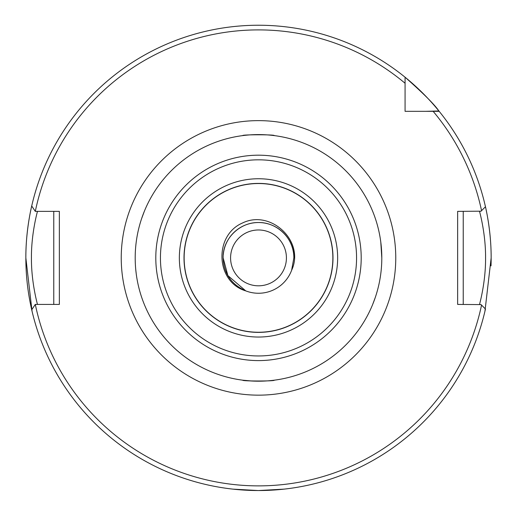<?xml version="1.0" encoding="UTF-8"?>
<svg xmlns="http://www.w3.org/2000/svg" width="517" height="517" viewBox="0 0 517 517"><rect width="100%" height="100%" fill="white"/><g stroke="black" fill="none" stroke-linecap="round" stroke-linejoin="round"><path stroke-width="0.78" d="M251.075 490.42L232.934 489.134L258.145 490.543M257.679 490.543L251.197 490.426M184.007 257.893A74.493 74.493 0 0 0 258.5 332.386A74.493 74.493 0 0 0 332.993 257.893A74.493 74.493 0 0 0 258.5 183.399A74.493 74.493 0 0 0 184.007 257.893A74.493 74.493 0 0 1 258.5 183.399A74.493 74.493 0 0 1 332.993 257.893M184.136 257.893A74.364 74.364 0 0 1 258.5 183.529A74.364 74.364 0 0 1 332.864 257.893A74.364 74.364 0 0 1 258.5 332.257A74.364 74.364 0 0 1 184.136 257.893M223.266 254.849A35.363 35.363 0 0 1 260.025 222.562A35.363 35.363 0 0 1 293.863 257.893C294.483 238.867 277.267 222.174 258.5 222.53C239.733 222.174 222.517 238.867 223.137 257.893L227.874 275.574L245.73 290.871C215.369 281.881 213.786 235.073 242.66 222.924C270.914 209.165 305.14 241.445 291.627 270.262L293.863 257.893C294.483 238.867 277.267 222.174 258.5 222.53C239.733 222.174 222.517 238.867 223.137 257.893L227.874 275.574L245.73 290.871L227.874 275.574L223.137 257.893L227.874 275.574L245.73 290.871L227.874 275.574L223.137 257.893L227.874 275.574L245.73 290.871L227.874 275.574L223.137 257.893L227.874 275.574L245.73 290.871L227.874 275.574L223.137 257.893L227.874 275.574L245.73 290.871L227.874 275.574L223.137 257.893L227.874 275.574L245.73 290.871L227.874 275.574L223.137 257.893L227.874 275.574L245.73 290.871L227.874 275.574L223.137 257.893L227.874 275.574L245.73 290.871L227.874 275.574L223.137 257.893L227.874 275.574L245.73 290.871L227.874 275.574L223.137 257.893C223.783 273.461 231.319 284.453 245.73 290.871A35.363 35.363 0 0 0 291.627 270.262L293.863 257.893C294.483 238.867 277.267 222.174 258.5 222.53C239.733 222.174 222.517 238.867 223.137 257.893C222.517 238.867 239.733 222.174 258.5 222.53C277.267 222.174 294.483 238.867 293.863 257.893C294.483 238.867 277.267 222.174 258.5 222.53C239.733 222.174 222.517 238.867 223.137 257.893C222.517 238.867 239.733 222.174 258.5 222.53C277.267 222.174 294.483 238.867 293.863 257.893C294.483 238.867 277.267 222.174 258.5 222.53C239.733 222.174 222.517 238.867 223.137 257.893C222.517 238.867 239.733 222.174 258.5 222.53C277.267 222.174 294.483 238.867 293.863 257.893C294.483 238.867 277.267 222.174 258.5 222.53C239.733 222.174 222.517 238.867 223.137 257.893C222.517 238.867 239.733 222.174 258.5 222.53C277.267 222.174 294.483 238.867 293.863 257.893C294.483 238.867 277.267 222.174 258.5 222.53C239.733 222.174 222.517 238.867 223.137 257.893C222.517 238.867 239.733 222.174 258.5 222.53C277.267 222.174 294.483 238.867 293.863 257.893C294.483 238.867 277.267 222.174 258.5 222.53C239.733 222.174 222.517 238.867 223.137 257.893C222.517 238.867 239.733 222.174 258.5 222.53C277.267 222.174 294.483 238.867 293.863 257.893C294.483 238.867 277.267 222.174 258.5 222.53C239.733 222.174 222.517 238.867 223.137 257.893C222.517 238.867 239.733 222.174 258.5 222.53C277.267 222.174 294.483 238.867 293.863 257.893C294.483 238.867 277.267 222.174 258.5 222.53C239.733 222.174 222.517 238.867 223.137 257.893C222.517 238.867 239.733 222.174 258.5 222.53C277.267 222.174 294.483 238.867 293.863 257.893C294.483 238.867 277.267 222.174 258.5 222.53C239.733 222.174 222.517 238.867 223.137 257.893C222.517 238.867 239.733 222.174 258.5 222.53C277.267 222.174 294.483 238.867 293.863 257.893L291.627 270.262L293.863 257.893M230.582 257.893A27.918 27.918 0 0 1 258.5 229.975A27.918 27.918 0 0 1 286.418 257.893A27.918 27.918 0 0 1 258.5 285.811A27.918 27.918 0 0 1 230.582 257.893M479.505 304.423C479.337 305.062 485.78 282.754 485.566 257.893C485.78 233.057 479.337 210.697 479.505 211.363M373.016 212.17L373.507 213.431M141.729 218.297L144.333 211.317M32.06 311.286L25.85 257.893A232.65 232.65 0 0 0 31.718 309.812L35.285 304.423L59.352 304.423L59.352 211.363L35.285 211.363L31.718 205.966A232.65 232.65 0 0 1 405.069 77.214C423.481 93.499 434.752 104.744 438.881 110.961A232.65 232.65 0 0 1 439.172 111.323A232.65 232.65 0 0 1 485.463 206.768L481.553 210.671A227.997 227.997 0 0 0 433.143 111.323L439.172 111.323A232.65 232.65 0 0 1 491.15 257.893L484.94 311.286M491.014 265.887A232.65 232.65 0 0 0 485.463 206.768M252.328 381.042L242.777 380.189C241.29 381.268 275.723 381.268 274.223 380.189M381.804 257.893A123.305 123.305 0 0 0 258.5 134.588A123.305 123.305 0 0 0 135.195 257.893A123.305 123.305 0 0 0 258.5 381.197A123.305 123.305 0 0 0 381.804 257.893L380.796 242.169M135.713 269.176L136.204 273.616M258.5 490.543L284.066 489.134L268.265 490.336M274.223 135.596C275.748 134.517 241.297 134.51 242.777 135.596C241.252 134.517 275.71 134.51 274.223 135.596M405.069 98.734L405.069 101.914M25.85 257.893A232.65 232.65 0 0 1 31.718 205.966A232.65 232.65 0 0 0 25.85 257.893C25.695 226.175 33.456 199.271 31.905 205.152L31.983 204.822M491.15 257.893C491.305 226.175 483.544 199.271 485.095 205.152L485.017 204.822M481.043 304.597L457.648 304.423L457.648 211.363L481.043 211.188M438.881 110.961A232.65 232.65 0 0 0 405.069 77.214A232.65 232.65 0 0 1 438.881 110.961L426.027 111.323M485.463 309.017A232.65 232.65 0 0 1 31.718 309.812A232.65 232.65 0 0 0 485.463 309.017L480.868 304.423M480.868 211.363L481.553 210.671M31.718 205.966A232.65 232.65 0 0 1 405.069 77.214L405.069 111.323L433.143 111.323M375.271 297.488L372.667 304.468M463.232 211.363L463.232 304.423M37.495 211.363C37.663 210.697 31.22 233.044 31.434 257.88C31.22 282.741 37.663 305.062 37.495 304.423M53.768 304.423L53.768 211.363M337.646 257.893A79.146 79.146 0 0 1 258.5 337.039A79.146 79.146 0 0 1 179.354 257.893A79.146 79.146 0 0 1 258.5 178.746A79.146 79.146 0 0 1 337.646 257.893M361.202 257.893A102.702 102.702 0 0 1 258.5 360.595A102.702 102.702 0 0 1 155.798 257.893A102.702 102.702 0 0 1 258.5 155.19A102.702 102.702 0 0 1 361.202 257.893M160.438 257.893A98.062 98.062 0 0 0 258.5 355.954A98.062 98.062 0 0 0 356.562 257.893A98.062 98.062 0 0 0 258.5 159.824A98.062 98.062 0 0 0 160.438 257.893M121.236 257.893A137.263 137.263 0 0 1 258.5 120.629A137.263 137.263 0 0 1 395.763 257.893A137.263 137.263 0 0 1 258.5 395.156A137.263 137.263 0 0 1 121.236 257.893M35.305 304.423A227.997 227.997 0 0 0 481.553 305.108M405.069 83.25A227.997 227.997 0 0 0 35.305 211.363"/></g></svg>
